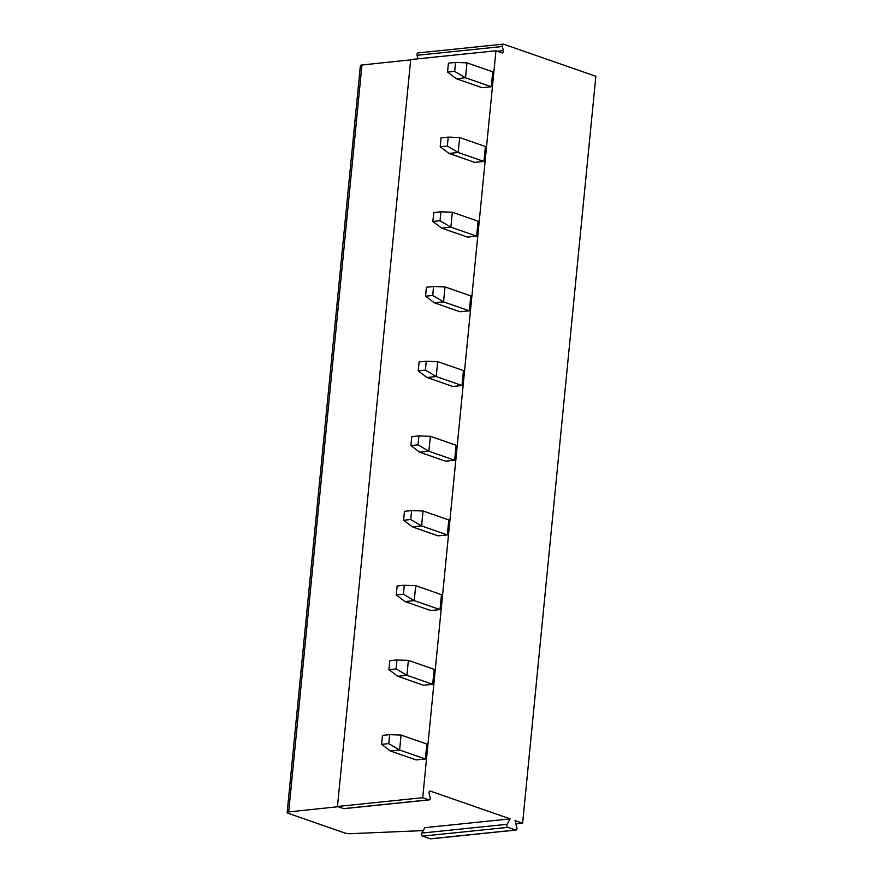 <?xml version="1.0" encoding="UTF-8"?>
<svg xmlns="http://www.w3.org/2000/svg" width="883" height="883" viewBox="0 0 883 883"><rect width="100%" height="100%" fill="white"/><g stroke="black" fill="none" stroke-linecap="round" stroke-linejoin="round"><path stroke-width="1.32" d="M510.164 818.883L507.096 824.303A1.843 1.214 -95.9 0 0 507.88 827.349L515.573 830.031A1.843 1.214 -95.9 0 0 515.937 830.075A1.843 1.214 -95.9 0 0 516.886 827.713L515.054 820.583L522.615 823.21L595.848 76.291L503.652 44.194A1.843 1.214 -95.9 0 0 503.288 44.15A1.843 1.214 -95.9 0 0 502.339 46.523L503.387 50.596A1.843 1.214 -95.9 0 1 502.438 52.958A1.843 1.214 -95.9 0 1 502.074 52.914L495.948 50.784L422.714 797.713L428.829 799.843A1.843 1.214 -95.9 0 0 429.193 799.888A1.843 1.214 -95.9 0 0 430.142 797.515L429.094 793.442A1.843 1.214 84.1 0 1 430.043 791.08A1.843 1.214 84.1 0 1 430.407 791.124L510.164 818.883L424.922 827.647L421.853 833.066A1.843 1.214 -95.9 0 0 422.637 836.124L430.33 838.806A1.843 1.214 -95.9 0 0 430.694 838.85A1.843 1.214 -95.9 0 0 431.047 838.729M522.615 823.21L515.915 823.905M423.255 830.583L350.463 833.684A4.647 1.026 5.6 0 1 344.58 832.934L288.299 813.342A4.647 1.026 5.6 0 1 287.152 812.537A4.647 1.026 5.6 0 1 288.708 811.93L338.123 806.709M495.948 50.784L410.705 59.558L337.472 806.477L343.586 808.607A1.843 1.214 -95.9 0 0 343.951 808.651A1.843 1.214 -95.9 0 0 344.304 808.541M502.339 46.523L417.096 55.287A1.843 1.214 -95.9 0 1 418.045 52.925L503.288 44.15M417.096 55.287L418.001 58.808M422.714 797.713L337.472 806.477M491.279 86.755L492.747 71.821L466.975 62.848L465.518 77.781L491.279 86.755L482.063 87.704L456.301 78.73L447.526 72.119L448.409 63.157L455.551 62.428L454.668 71.391L447.526 72.119M483.961 161.446L485.418 146.512L459.657 137.538L458.189 152.483L483.961 161.446L474.745 162.395L448.972 153.421L440.198 146.81L441.081 137.847L448.222 137.119L447.339 146.081L440.198 146.81M476.632 236.136L478.1 221.203L452.328 212.229L450.871 227.174L476.632 236.136L467.416 237.086L441.655 228.123L432.88 221.512L433.752 212.549L440.904 211.81L440.021 220.772L432.88 221.512M469.315 310.827L470.771 295.893L445.01 286.92L443.542 301.865L469.315 310.827L460.098 311.776L434.326 302.814L425.551 296.202L426.434 287.24L433.575 286.5L432.692 295.463L425.551 296.202M461.986 385.529L463.454 370.584L437.681 361.622L436.224 376.555L461.986 385.529L452.769 386.467L427.008 377.505L418.233 370.893L419.105 361.931L426.246 361.191L425.374 370.154L418.233 370.893M454.668 460.22L456.125 445.275L430.363 436.312L428.895 451.246L454.668 460.22L445.451 461.169L419.679 452.195L410.904 445.584L411.787 436.621L418.928 435.882L418.045 444.855L410.904 445.584M447.339 534.91L448.807 519.966L423.034 511.003L421.577 525.937L447.339 534.91L438.123 535.86L412.361 526.886L403.586 520.275L404.458 511.312L411.599 510.584L410.727 519.546L403.586 520.275M440.01 609.601L441.478 594.667L415.716 585.694L414.248 600.628L440.01 609.601L430.805 610.55L405.032 601.577L396.257 594.965L397.14 586.003L404.282 585.274L403.399 594.237L396.257 594.965M432.692 684.292L434.16 669.358L408.387 660.385L406.931 675.329L432.692 684.292L423.476 685.241L397.714 676.279L388.939 669.667L389.811 660.694L396.953 659.965L396.081 668.928L388.939 669.667M425.363 758.983L426.831 744.049L401.07 735.075L399.602 750.02L425.363 758.983L416.147 759.932L390.385 750.969L381.611 744.358L382.494 735.396L389.635 734.656L388.752 743.618L381.611 744.358M456.301 78.73L465.518 77.781L454.668 71.391M455.551 62.428L466.975 62.848M448.972 153.421L458.189 152.483L447.339 146.081M448.222 137.119L459.657 137.538M441.655 228.123L450.871 227.174L440.021 220.772M440.904 211.81L452.328 212.229M434.326 302.814L443.542 301.865L432.692 295.463M433.575 286.5L445.01 286.92M427.008 377.505L436.224 376.555L425.374 370.154M426.246 361.191L437.681 361.622M419.679 452.195L428.895 451.246L418.045 444.855M418.928 435.882L430.363 436.312M412.361 526.886L421.577 525.937L410.727 519.546M411.599 510.584L423.034 511.003M405.032 601.577L414.248 600.628L403.399 594.237M404.282 585.274L415.716 585.694M397.714 676.279L406.931 675.329L396.081 668.928M396.953 659.965L408.387 660.385M390.385 750.969L399.602 750.02L388.752 743.618M389.635 734.656L401.07 735.075M287.152 812.537L360.385 65.607A4.647 1.026 5.6 0 1 361.942 65L410.672 59.856M430.407 791.124L429.701 791.19M507.096 824.303L421.853 833.066M428.829 799.843L343.586 808.607M503.387 50.596L497.217 51.225M288.708 811.93L361.942 65M515.573 830.031L430.33 838.806M507.88 827.349L422.637 836.124M429.193 799.888L343.951 808.651M515.937 830.075L430.694 838.85"/></g></svg>
